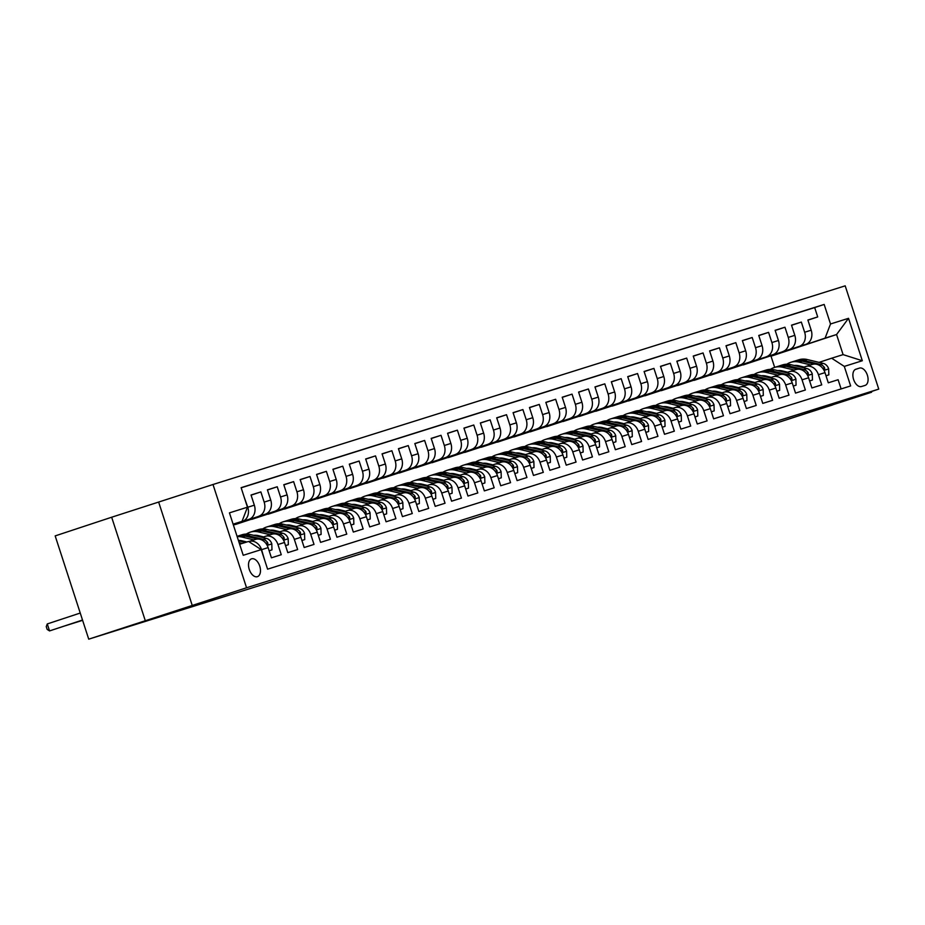 <?xml version="1.0" encoding="UTF-8"?>
<svg xmlns="http://www.w3.org/2000/svg" width="925" height="925" viewBox="0 0 925 925"><rect width="100%" height="100%" fill="white"/><g stroke="black" fill="none" stroke-linecap="round" stroke-linejoin="round"><path stroke-width="1.39" d="M148.752 619.843L120.412 628.942L148.752 619.843M832.535 404.965L804.195 414.065L832.535 404.965M257.393 576.68A9.389 5.492 71.7 0 0 257.439 576.657A9.389 5.492 71.7 0 0 259.717 566.054A9.389 5.492 71.7 0 0 251.588 558.816A9.389 5.492 71.7 0 0 251.542 558.827A9.389 5.492 71.7 0 0 249.264 569.43A9.389 5.492 71.7 0 0 257.393 576.68M111.671 517.225L55.176 535.899L88.731 639.163L246.559 587.768L213.004 484.503L111.671 517.225L145.225 620.49M246.559 587.768L878.75 389.101L845.196 285.837L213.004 484.503M878.75 389.101L824.51 407.023L871.593 392.235L871.373 391.541M871.593 392.235L734.138 436.75L88.731 639.163M264.596 559.949L261.578 549.681L268.123 547.612A11.736 9.516 -107.4 0 0 255.566 539.402A11.736 9.516 -107.4 0 0 255.462 539.437L249.126 541.426M268.123 547.612L271.43 557.81L281.258 554.711L277.951 544.524L284.507 542.466A11.736 9.516 -107.4 0 0 271.938 534.257A11.736 9.516 -107.4 0 0 271.834 534.292L265.498 536.28M284.507 542.466L287.814 552.653L297.642 549.566L294.335 539.379L300.879 537.321A11.736 9.516 -107.4 0 0 288.322 529.112A11.736 9.516 -107.4 0 0 288.218 529.146L281.882 531.135M300.879 537.321L304.186 547.507L314.014 544.42L310.708 534.234L317.263 532.176A11.736 9.516 -107.4 0 0 304.695 523.966A11.736 9.516 -107.4 0 0 304.591 524.001L298.255 525.99M317.263 532.176L320.57 542.362L330.398 539.275L327.092 529.088L333.636 527.03A11.736 9.516 -107.4 0 0 321.079 518.821A11.736 9.516 -107.4 0 0 320.975 518.856L314.639 520.844M333.636 527.03L336.943 537.217L346.771 534.13L343.464 523.943L350.02 521.885A11.736 9.516 -107.4 0 0 337.452 513.676A11.736 9.516 -107.4 0 0 337.347 513.71L331.011 515.699M350.02 521.885L353.327 532.072L363.155 528.984L359.837 518.798L366.392 516.74A11.736 9.516 -107.4 0 0 353.836 508.53A11.736 9.516 -107.4 0 0 353.732 508.565L347.395 510.554M366.392 516.74L369.699 526.926L379.528 523.839L376.221 513.653L382.777 511.594A11.736 9.516 -107.4 0 0 370.208 503.373A11.736 9.516 -107.4 0 0 370.104 503.408L363.768 505.408M382.777 511.594L386.083 521.781L395.912 518.694L392.593 508.496L399.149 506.438A11.736 9.516 -107.4 0 0 386.592 498.228A11.736 9.516 -107.4 0 0 386.477 498.263L380.152 500.252M399.149 506.438L402.456 516.624L412.284 513.537L408.977 503.35L415.533 501.292A11.736 9.516 -107.4 0 0 402.965 493.083A11.736 9.516 -107.4 0 0 402.861 493.118L396.524 495.106M415.533 501.292L418.84 511.479L428.668 508.392L425.35 498.205L431.906 496.147A11.736 9.516 -107.4 0 0 419.349 487.938A11.736 9.516 -107.4 0 0 419.233 487.972L412.908 489.961M431.906 496.147L435.212 506.333L445.041 503.246L441.734 493.06L448.278 491.002A11.736 9.516 -107.4 0 0 435.721 482.792A11.736 9.516 -107.4 0 0 435.617 482.827L429.281 484.816M448.278 491.002L451.597 501.188L461.425 498.101L458.106 487.914L464.662 485.856A11.736 9.516 -107.4 0 0 452.105 477.647A11.736 9.516 -107.4 0 0 451.99 477.682L445.665 479.67M464.662 485.856L467.969 496.043L477.797 492.956L474.49 482.769L481.035 480.711A11.736 9.516 -107.4 0 0 468.478 472.502A11.736 9.516 -107.4 0 0 468.374 472.536L462.038 474.525M481.035 480.711L484.353 490.897L494.181 487.81L490.863 477.624L497.419 475.566A11.736 9.516 -107.4 0 0 484.862 467.345A11.736 9.516 -107.4 0 0 484.746 467.391L478.422 469.38M497.419 475.566L500.726 485.752L510.554 482.665L507.247 472.478L513.791 470.42A11.736 9.516 -107.4 0 0 501.234 462.199A11.736 9.516 -107.4 0 0 501.13 462.234L494.794 464.234M513.791 470.42L517.11 480.607L526.938 477.508L523.619 467.322L530.175 465.263A11.736 9.516 -107.4 0 0 517.618 457.054A11.736 9.516 -107.4 0 0 517.503 457.089L511.167 459.078M530.175 465.263L533.482 475.45L543.31 472.363L540.003 462.176L546.548 460.118A11.736 9.516 -107.4 0 0 533.991 451.909A11.736 9.516 -107.4 0 0 533.887 451.943L527.551 453.932M546.548 460.118L549.866 470.305L559.694 467.217L556.376 457.031L562.932 454.973A11.736 9.516 -107.4 0 0 550.375 446.763A11.736 9.516 -107.4 0 0 550.259 446.798L543.923 448.787M562.932 454.973L566.239 465.159L576.067 462.072L572.76 451.886L579.304 449.828A11.736 9.516 -107.4 0 0 566.748 441.618A11.736 9.516 -107.4 0 0 566.643 441.653L560.307 443.642M579.304 449.828L582.623 460.014L592.439 456.927L589.132 446.74L595.688 444.682A11.736 9.516 -107.4 0 0 583.132 436.473A11.736 9.516 -107.4 0 0 583.016 436.507L576.68 438.496M595.688 444.682L598.995 454.869L608.823 451.782L605.517 441.595L612.061 439.537A11.736 9.516 -107.4 0 0 599.504 431.328A11.736 9.516 -107.4 0 0 599.4 431.362L593.064 433.351M612.061 439.537L615.379 449.723L625.196 446.636L621.889 436.45L628.445 434.392A11.736 9.516 -107.4 0 0 615.888 426.171A11.736 9.516 -107.4 0 0 615.772 426.205L609.436 428.206M628.445 434.392L631.752 444.578L641.58 441.491L638.273 431.304L644.817 429.235A11.736 9.516 -107.4 0 0 632.261 421.025A11.736 9.516 -107.4 0 0 632.157 421.06L625.82 423.049M644.817 429.235L648.136 439.433L657.952 436.334L654.646 426.147L661.202 424.089A11.736 9.516 -107.4 0 0 648.645 415.88A11.736 9.516 -107.4 0 0 648.529 415.915L642.193 417.903M661.202 424.089L664.508 434.276L674.337 431.189L671.03 421.002L677.574 418.944A11.736 9.516 -107.4 0 0 665.017 410.735A11.736 9.516 -107.4 0 0 664.913 410.769L658.577 412.758M677.574 418.944L680.881 429.131L690.709 426.043L687.402 415.857L693.958 413.799A11.736 9.516 -107.4 0 0 681.39 405.589A11.736 9.516 -107.4 0 0 681.286 405.624L674.949 407.613M693.958 413.799L697.265 423.985L707.093 420.898L703.786 410.712L710.331 408.653A11.736 9.516 -107.4 0 0 697.774 400.444A11.736 9.516 -107.4 0 0 697.67 400.479L691.333 402.467M710.331 408.653L713.638 418.84L723.466 415.753L720.159 405.566L726.715 403.508A11.736 9.516 -107.4 0 0 714.146 395.299A11.736 9.516 -107.4 0 0 714.042 395.333L707.706 397.322M726.715 403.508L730.022 413.695L739.85 410.608L736.543 400.421L743.087 398.363A11.736 9.516 -107.4 0 0 730.53 390.153A11.736 9.516 -107.4 0 0 730.426 390.188L724.09 392.177M743.087 398.363L746.394 408.549L756.222 405.462L752.915 395.276L759.471 393.217A11.736 9.516 -107.4 0 0 746.903 384.997A11.736 9.516 -107.4 0 0 746.799 385.031L740.462 387.032M759.471 393.217L762.778 403.404L772.606 400.317L769.299 390.119L775.844 388.061A11.736 9.516 -107.4 0 0 763.287 379.851A11.736 9.516 -107.4 0 0 763.183 379.886L756.847 381.875M775.844 388.061L779.151 398.247L788.979 395.16L785.672 384.973L792.228 382.915A11.736 9.516 -107.4 0 0 779.659 374.706A11.736 9.516 -107.4 0 0 779.555 374.741L773.219 376.729M792.228 382.915L795.535 393.102L805.363 390.015L802.044 379.828L808.6 377.77A11.736 9.516 -107.4 0 0 796.043 369.561A11.736 9.516 -107.4 0 0 795.928 369.595L789.603 371.584M808.6 377.77L811.907 387.957L821.735 384.869L818.428 374.683A11.736 9.516 -107.4 0 0 805.872 366.473A11.736 9.516 -107.4 0 0 805.756 366.508L802.669 367.526M743.133 364.797L805.779 344.354A11.736 9.516 -107.4 0 0 811.19 330.202L807.883 320.015L817.712 316.928L807.93 320.154M743.18 364.936L799.235 346.413A11.736 9.516 -107.4 0 0 804.646 332.26L801.339 322.073L791.557 325.299M801.339 322.073L791.511 325.161L794.818 335.347A11.736 9.516 -107.4 0 1 789.407 349.5L726.807 370.081L789.407 349.5M710.377 375.087L773.022 354.645A11.736 9.516 -107.4 0 0 778.434 340.493L775.127 330.306L784.955 327.219L775.173 330.456M694.004 380.233L756.65 359.79A11.736 9.516 -107.4 0 0 762.061 345.638L758.754 335.451L768.582 332.364L758.801 335.602M677.62 385.378L740.266 364.936A11.736 9.516 -107.4 0 0 745.677 350.783L742.37 340.597L752.198 337.509L742.417 340.747M661.248 390.523L723.893 370.092A11.736 9.516 -107.4 0 0 729.305 355.94L725.998 345.753L735.826 342.655L726.044 345.892M644.864 395.669L707.509 375.238A11.736 9.516 -107.4 0 0 712.932 361.085L709.614 350.899L719.442 347.812L709.66 351.038M628.491 400.814L691.137 380.383A11.736 9.516 -107.4 0 0 696.548 366.231L693.241 356.044L703.069 352.957L693.288 356.183M612.107 405.971L674.753 385.528A11.736 9.516 -107.4 0 0 680.176 371.376L676.857 361.189L686.685 358.102L676.903 361.328M595.735 411.116L658.38 390.674A11.736 9.516 -107.4 0 0 663.792 376.521L660.485 366.335L670.313 363.248L660.531 366.485M579.351 416.262L641.996 395.819A11.736 9.516 -107.4 0 0 647.419 381.667L644.101 371.48L653.929 368.393L644.147 371.63M562.978 421.407L625.624 400.964A11.736 9.516 -107.4 0 0 631.035 386.812L627.728 376.625L637.556 373.538L627.774 376.776M546.594 426.552L609.24 406.11A11.736 9.516 -107.4 0 0 614.663 391.969L611.344 381.771L621.172 378.683L611.39 381.921M530.222 431.697L592.867 411.267A11.736 9.516 -107.4 0 0 598.278 397.114L594.972 386.928L604.8 383.84L595.018 387.066M513.837 436.843L576.495 416.412A11.736 9.516 -107.4 0 0 581.906 402.259L578.587 392.073L588.416 388.986L578.634 392.212M497.465 442L560.111 421.557A11.736 9.516 -107.4 0 0 565.522 407.405L562.215 397.218L572.043 394.131L562.261 397.357M481.081 447.145L543.738 426.703A11.736 9.516 -107.4 0 0 549.149 412.55L545.831 402.363L555.659 399.276L545.877 402.502M464.708 452.29L527.354 431.848A11.736 9.516 -107.4 0 0 532.765 417.695L529.458 407.509L539.287 404.422L529.505 407.659M448.324 457.436L510.982 436.993A11.736 9.516 -107.4 0 0 516.393 422.841L513.074 412.654L522.903 409.567L513.132 412.804M431.952 462.581L494.597 442.138A11.736 9.516 -107.4 0 0 500.009 427.986L496.702 417.799L506.53 414.712L496.748 417.95M415.579 467.726L478.225 447.295A11.736 9.516 -107.4 0 0 483.636 433.143L480.329 422.956L490.146 419.858L480.376 423.095M399.195 472.872L461.841 452.441A11.736 9.516 -107.4 0 0 467.252 438.288L463.945 428.102L473.773 425.014L463.992 428.24M382.823 478.017L445.468 457.586A11.736 9.516 -107.4 0 0 450.88 443.433L447.573 433.247L457.389 430.16L447.619 433.386M366.439 483.174L429.084 462.731A11.736 9.516 -107.4 0 0 434.496 448.579L431.189 438.392L441.017 435.305L431.235 438.531M350.066 488.319L412.712 467.877A11.736 9.516 -107.4 0 0 418.123 453.724L414.816 443.538L424.633 440.45L414.863 443.688M333.682 493.464L396.328 473.022A11.736 9.516 -107.4 0 0 401.739 458.869L398.432 448.683L408.26 445.596L398.478 448.833M317.31 498.61L379.955 478.167A11.736 9.516 -107.4 0 0 385.367 464.015L382.06 453.828L391.888 450.741L382.106 453.978M300.926 503.755L363.571 483.312A11.736 9.516 -107.4 0 0 368.983 469.16L365.676 458.973L375.504 455.886L365.722 459.124M284.553 508.9L347.199 488.469A11.736 9.516 -107.4 0 0 352.61 474.317L349.303 464.13L359.131 461.032L349.349 464.269M268.169 514.046L330.815 493.615A11.736 9.516 -107.4 0 0 336.226 479.462L332.919 469.276L342.747 466.188L332.965 469.414M251.797 519.191L314.442 498.76A11.736 9.516 -107.4 0 0 319.853 484.608L316.547 474.421L326.375 471.334L316.593 474.56M235.412 524.348L298.058 503.905A11.736 9.516 -107.4 0 0 303.469 489.753L300.163 479.566L309.991 476.479L300.209 479.705M233.389 525.018L281.686 509.051A11.736 9.516 -107.4 0 0 287.097 494.898L283.79 484.712L293.618 481.624L283.836 484.862M233.308 524.776L265.302 514.196A11.736 9.516 -107.4 0 0 270.724 500.043L267.406 489.857L277.234 486.77L267.452 490.007M233.227 524.533L248.929 519.341A11.736 9.516 -107.4 0 0 254.34 505.189L251.033 495.002L260.862 491.915L251.08 495.153M261.578 549.681A11.736 9.516 72.6 0 0 249.01 541.46A11.736 9.516 72.6 0 0 248.906 541.495L248.733 541.553M277.951 544.524A11.736 9.516 72.6 0 0 265.394 536.315A11.736 9.516 72.6 0 0 265.29 536.35L262.191 537.379M294.335 539.379A11.736 9.516 72.6 0 0 281.767 531.17A11.736 9.516 72.6 0 0 281.662 531.204L278.575 532.233M310.708 534.234A11.736 9.516 72.6 0 0 298.151 526.024A11.736 9.516 72.6 0 0 298.035 526.059L294.948 527.077M327.092 529.088A11.736 9.516 72.6 0 0 314.523 520.879A11.736 9.516 72.6 0 0 314.419 520.914L311.332 521.931M343.464 523.943A11.736 9.516 72.6 0 0 330.907 515.734A11.736 9.516 72.6 0 0 330.792 515.768L327.704 516.786M359.837 518.798A11.736 9.516 72.6 0 0 347.28 510.588A11.736 9.516 72.6 0 0 347.176 510.623L344.077 511.641M376.221 513.653A11.736 9.516 72.6 0 0 363.664 505.432A11.736 9.516 72.6 0 0 363.548 505.466L360.461 506.495M392.593 508.496A11.736 9.516 72.6 0 0 380.036 500.286A11.736 9.516 72.6 0 0 379.932 500.321L376.833 501.35M408.977 503.35A11.736 9.516 72.6 0 0 396.42 495.141A11.736 9.516 72.6 0 0 396.305 495.176L393.217 496.205M425.35 498.205A11.736 9.516 72.6 0 0 412.793 489.996A11.736 9.516 72.6 0 0 412.689 490.03L409.59 491.048M441.734 493.06A11.736 9.516 72.6 0 0 429.177 484.85A11.736 9.516 72.6 0 0 429.061 484.885L425.974 485.903M458.106 487.914A11.736 9.516 72.6 0 0 445.549 479.705A11.736 9.516 72.6 0 0 445.445 479.74L442.347 480.757M474.49 482.769A11.736 9.516 72.6 0 0 461.933 474.56A11.736 9.516 72.6 0 0 461.818 474.594L458.731 475.612M490.863 477.624A11.736 9.516 72.6 0 0 478.306 469.414A11.736 9.516 72.6 0 0 478.202 469.449L475.103 470.467M507.247 472.478A11.736 9.516 72.6 0 0 494.69 464.257A11.736 9.516 72.6 0 0 494.574 464.292L491.487 465.321M523.619 467.322A11.736 9.516 72.6 0 0 511.062 459.112A11.736 9.516 72.6 0 0 510.958 459.147L507.86 460.176M540.003 462.176A11.736 9.516 72.6 0 0 527.447 453.967A11.736 9.516 72.6 0 0 527.331 454.002L524.244 455.031M556.376 457.031A11.736 9.516 72.6 0 0 543.819 448.822A11.736 9.516 72.6 0 0 543.715 448.856L540.616 449.874M572.76 451.886A11.736 9.516 72.6 0 0 560.203 443.676A11.736 9.516 72.6 0 0 560.087 443.711L557 444.728M589.132 446.74A11.736 9.516 72.6 0 0 576.576 438.531A11.736 9.516 72.6 0 0 576.472 438.566L573.373 439.583M605.517 441.595A11.736 9.516 72.6 0 0 592.948 433.386A11.736 9.516 72.6 0 0 592.844 433.42L589.757 434.438M621.889 436.45A11.736 9.516 72.6 0 0 609.332 428.229A11.736 9.516 72.6 0 0 609.228 428.275L606.129 429.292M638.273 431.304A11.736 9.516 72.6 0 0 625.705 423.083A11.736 9.516 72.6 0 0 625.601 423.118L622.513 424.147M654.646 426.147A11.736 9.516 72.6 0 0 642.089 417.938A11.736 9.516 72.6 0 0 641.985 417.973L638.886 419.002M671.03 421.002A11.736 9.516 72.6 0 0 658.461 412.793A11.736 9.516 72.6 0 0 658.357 412.828L655.27 413.845M687.402 415.857A11.736 9.516 72.6 0 0 674.845 407.647A11.736 9.516 72.6 0 0 674.741 407.682L671.643 408.7M703.786 410.712A11.736 9.516 72.6 0 0 691.218 402.502A11.736 9.516 72.6 0 0 691.114 402.537L688.027 403.554M720.159 405.566A11.736 9.516 72.6 0 0 707.602 397.357A11.736 9.516 72.6 0 0 707.486 397.392L704.399 398.409M736.543 400.421A11.736 9.516 72.6 0 0 723.974 392.212A11.736 9.516 72.6 0 0 723.87 392.246L720.783 393.264M752.915 395.276A11.736 9.516 72.6 0 0 740.358 387.055A11.736 9.516 72.6 0 0 740.243 387.089L737.156 388.118M769.299 390.119A11.736 9.516 72.6 0 0 756.731 381.909A11.736 9.516 72.6 0 0 756.627 381.944L753.54 382.973M785.672 384.973A11.736 9.516 72.6 0 0 773.115 376.764A11.736 9.516 72.6 0 0 772.999 376.799L769.912 377.828M802.044 379.828A11.736 9.516 72.6 0 0 789.487 371.619A11.736 9.516 72.6 0 0 789.383 371.653L786.285 372.671M859.464 368.092L855.868 369.225A9.1 5.319 71.7 0 0 855.822 369.237A9.1 5.319 71.7 0 0 853.613 379.504A9.1 5.319 71.7 0 0 861.487 386.523L865.095 385.401A9.1 5.319 71.7 0 0 865.129 385.378A9.1 5.319 71.7 0 0 867.349 375.111A9.1 5.319 71.7 0 0 859.464 368.092L855.278 369.48M239.644 544.258L248.571 541.449L261.243 549.623L267.591 569.164L850.642 385.933L844.294 366.404L831.633 358.218L819.041 362.38M261.243 549.623L243.229 555.289L229.435 512.866L247.461 507.201L241.113 487.672L824.163 304.441L830.511 323.981L848.526 318.316L862.32 360.738L844.294 366.404M233.204 524.44L248.929 519.341M233.273 524.683L265.302 514.196M233.354 524.914L281.686 509.051M235.459 524.487L298.058 503.905M251.843 519.341L314.442 498.76M268.215 514.196L330.815 493.615M284.599 509.051L347.199 488.469M300.972 503.905L363.571 483.312M317.356 498.748L379.955 478.167M333.728 493.603L396.328 473.022M350.113 488.458L412.712 467.877M366.485 483.312L429.084 462.731M382.869 478.167L445.468 457.586M399.242 473.022L461.841 452.441M415.626 467.877L478.225 447.295M431.998 462.731L494.597 442.138M448.382 457.574L510.982 436.993M464.755 452.429L527.354 431.848M481.127 447.284L543.738 426.703M497.511 442.138L560.111 421.557M513.884 436.993L576.495 416.412M530.268 431.848L592.867 411.267M546.64 426.703L609.24 406.11M563.024 421.546L625.624 400.964M579.397 416.4L641.996 395.819M595.781 411.255L658.38 390.674M612.153 406.11L674.753 385.528M628.538 400.964L691.137 380.383M644.91 395.819L707.509 375.238M661.294 390.674L723.893 370.092M677.667 385.528L740.266 364.936M694.051 380.372L756.65 359.79M710.423 375.226L773.022 354.645M817.712 316.928L814.671 307.574L241.148 487.81M242.373 521.399A11.736 9.516 72.6 0 0 247.784 507.247L244.188 497.153M260.862 491.915L264.168 502.102A11.736 9.516 72.6 0 1 258.757 516.254M277.234 486.77L280.541 496.956A11.736 9.516 72.6 0 1 275.13 511.109M293.618 481.624L296.925 491.811A11.736 9.516 72.6 0 1 291.514 505.963M309.991 476.479L313.297 486.666A11.736 9.516 72.6 0 1 307.886 500.818M326.375 471.334L329.682 481.52A11.736 9.516 72.6 0 1 324.27 495.673M342.747 466.188L346.054 476.375A11.736 9.516 72.6 0 1 340.643 490.528M359.131 461.032L362.438 471.23A11.736 9.516 72.6 0 1 357.027 485.371M375.504 455.886L378.811 466.073A11.736 9.516 72.6 0 1 373.399 480.225M391.888 450.741L395.195 460.928A11.736 9.516 72.6 0 1 389.783 475.08M408.26 445.596L411.567 455.782A11.736 9.516 72.6 0 1 406.156 469.935M424.633 440.45L427.951 450.637A11.736 9.516 72.6 0 1 422.54 464.789M441.017 435.305L444.324 445.492A11.736 9.516 72.6 0 1 438.913 459.644M457.389 430.16L460.708 440.346A11.736 9.516 72.6 0 1 455.297 454.499M473.773 425.014L477.08 435.201A11.736 9.516 72.6 0 1 471.669 449.353M490.146 419.858L493.464 430.056A11.736 9.516 72.6 0 1 488.053 444.197M506.53 414.712L509.837 424.899A11.736 9.516 72.6 0 1 504.426 439.051M522.903 409.567L526.221 419.753A11.736 9.516 72.6 0 1 520.81 433.906M539.287 404.422L542.593 414.608A11.736 9.516 72.6 0 1 537.182 428.761M555.659 399.276L558.977 409.463A11.736 9.516 72.6 0 1 553.555 423.615M572.043 394.131L575.35 404.317A11.736 9.516 72.6 0 1 569.939 418.47M588.416 388.986L591.734 399.172A11.736 9.516 72.6 0 1 586.311 413.325M604.8 383.84L608.107 394.027A11.736 9.516 72.6 0 1 602.695 408.179M621.172 378.683L624.491 388.87A11.736 9.516 72.6 0 1 619.068 403.022M637.556 373.538L640.863 383.725A11.736 9.516 72.6 0 1 635.452 397.877M653.929 368.393L657.236 378.579A11.736 9.516 72.6 0 1 651.824 392.732M670.313 363.248L673.62 373.434A11.736 9.516 72.6 0 1 668.208 387.587M686.685 358.102L689.992 368.289A11.736 9.516 72.6 0 1 684.581 382.441M703.069 352.957L706.376 363.143A11.736 9.516 72.6 0 1 700.965 377.296M719.442 347.812L722.749 357.998A11.736 9.516 72.6 0 1 717.337 372.151M735.826 342.655L739.133 352.853A11.736 9.516 72.6 0 1 733.722 366.994M752.198 337.509L755.505 347.696A11.736 9.516 72.6 0 1 750.094 361.848M768.582 332.364L771.889 342.551A11.736 9.516 72.6 0 1 766.478 356.703M784.955 327.219L788.262 337.405A11.736 9.516 72.6 0 1 782.851 351.558M841.114 388.939L838.119 379.724L828.291 382.811L824.984 372.625A11.736 9.516 -107.4 0 0 812.416 364.415A11.736 9.516 -107.4 0 0 812.312 364.45L805.976 366.439M831.633 358.218L843.091 354.622L836.57 334.526L825.1 338.134L830.511 323.981M774.664 367.375L771.022 356.183L836.57 334.526L848.526 318.316M771.022 356.183L825.1 338.134M233.158 524.29L242.038 521.353L233.112 524.163M814.671 307.574L824.163 304.441M247.461 507.201L242.038 521.353M843.091 354.622L862.32 360.738M192.319 605.69L158.765 502.425M828.823 374.868L826.013 375.804L828.823 374.868L828.65 368.774A7.782 6.313 -107.4 0 0 823.25 363.398L807.213 359.524A22.454 18.211 -107.4 0 0 798.923 359.756L795.812 360.727A22.454 18.211 -107.4 0 0 794.841 361.074M810.763 364.936L799.027 362.103A22.454 18.211 -107.4 0 0 790.736 362.322A22.454 18.211 -107.4 0 0 786.828 364.219M781.22 370.694A22.454 18.211 -107.4 0 0 780.885 371.376M804.079 367.063L798.761 365.78A18.639 15.112 -107.4 0 0 794.17 365.479M784.793 371.503A18.639 15.112 -107.4 0 0 784.354 372.208M823.412 369.318L824.765 369.364L824.58 367.757A7.782 6.313 -107.4 0 0 820.14 364.381L804.103 360.507A22.454 18.211 -107.4 0 0 795.812 360.727M790.736 362.322L793.847 361.351A22.454 18.211 72.6 0 1 802.137 361.12L814.335 364.068M819.955 365.733A7.782 6.313 72.6 0 1 821.793 367.271M812.451 380.025L809.629 380.95L812.451 380.025L812.277 373.92A7.782 6.313 -107.4 0 0 806.866 368.543L790.84 364.67A22.454 18.211 -107.4 0 0 782.538 364.901L779.428 365.872A22.454 18.211 -107.4 0 0 778.457 366.219M794.39 370.081L782.654 367.248A22.454 18.211 -107.4 0 0 774.352 367.468A22.454 18.211 -107.4 0 0 770.444 369.364M764.836 375.839A22.454 18.211 -107.4 0 0 764.513 376.521M787.707 372.208L782.388 370.925A18.639 15.112 -107.4 0 0 777.798 370.624M768.409 376.648A18.639 15.112 -107.4 0 0 767.981 377.354M807.039 374.463L808.381 374.509L808.196 372.902A7.782 6.313 -107.4 0 0 803.756 369.526L787.73 365.653A22.454 18.211 -107.4 0 0 779.428 365.872M774.352 367.468L777.462 366.497A22.454 18.211 72.6 0 1 785.764 366.265L797.963 369.214M803.571 370.879A7.782 6.313 72.6 0 1 805.409 372.417M796.067 385.17L793.257 386.095L796.067 385.17L795.893 379.065A7.782 6.313 -107.4 0 0 790.493 373.688L774.456 369.815A22.454 18.211 -107.4 0 0 766.166 370.046L763.056 371.017A22.454 18.211 -107.4 0 0 762.084 371.364M778.006 375.226L766.27 372.393A22.454 18.211 -107.4 0 0 757.98 372.613A22.454 18.211 -107.4 0 0 754.072 374.509M748.464 380.984A22.454 18.211 -107.4 0 0 748.128 381.667M771.323 377.354L766.004 376.07A18.639 15.112 -107.4 0 0 761.414 375.77M752.037 381.794A18.639 15.112 -107.4 0 0 751.597 382.499M790.655 379.608L792.008 379.655L791.823 378.047A7.782 6.313 -107.4 0 0 787.383 374.671L771.346 370.798A22.454 18.211 -107.4 0 0 763.056 371.017M757.98 372.613L761.09 371.642A22.454 18.211 72.6 0 1 769.38 371.411L781.579 374.359M787.198 376.024A7.782 6.313 72.6 0 1 789.037 377.562M779.694 390.315L776.873 391.24L779.694 390.315L779.521 384.222A7.782 6.313 -107.4 0 0 774.121 378.834L758.084 374.96A22.454 18.211 -107.4 0 0 749.782 375.192L746.672 376.163A22.454 18.211 -107.4 0 0 745.7 376.51M761.633 380.372L749.897 377.539A22.454 18.211 -107.4 0 0 741.596 377.758A22.454 18.211 -107.4 0 0 737.688 379.655M732.08 386.13A22.454 18.211 -107.4 0 0 731.756 386.812M754.95 382.499L749.632 381.216A18.639 15.112 -107.4 0 0 745.041 380.915M735.653 386.939A18.639 15.112 -107.4 0 0 735.225 387.644M774.283 384.765L775.624 384.8L775.451 383.193A7.782 6.313 -107.4 0 0 770.999 379.817L754.973 375.943A22.454 18.211 -107.4 0 0 746.672 376.163M741.596 377.758L744.706 376.787A22.454 18.211 72.6 0 1 753.008 376.556L765.206 379.504M770.826 381.169A7.782 6.313 72.6 0 1 772.653 382.719M760.489 396.351L763.31 395.461L763.137 389.367A7.782 6.313 -107.4 0 0 757.737 383.991L741.7 380.117A22.454 18.211 -107.4 0 0 733.409 380.337L730.299 381.32A22.454 18.211 -107.4 0 0 729.328 381.655M745.249 385.517L733.513 382.684A22.454 18.211 -107.4 0 0 725.223 382.915A22.454 18.211 -107.4 0 0 721.315 384.8M715.707 391.275A22.454 18.211 -107.4 0 0 715.372 391.957M738.566 387.644L733.247 386.361A18.639 15.112 -107.4 0 0 728.657 386.06M719.28 392.096A18.639 15.112 -107.4 0 0 718.841 392.801M757.899 389.911L759.252 389.945L759.067 388.338A7.782 6.313 -107.4 0 0 754.627 384.962L738.589 381.088A22.454 18.211 -107.4 0 0 730.299 381.32M725.223 382.915L728.333 381.933A22.454 18.211 72.6 0 1 736.624 381.713L748.822 384.65M754.442 386.315A7.782 6.313 72.6 0 1 756.28 387.864M760.5 396.386L763.31 395.461M744.105 401.496L746.938 400.606L746.764 394.512A7.782 6.313 -107.4 0 0 741.364 389.136L725.327 385.262A22.454 18.211 -107.4 0 0 717.025 385.482L713.915 386.465A22.454 18.211 -107.4 0 0 712.944 386.8M728.877 390.662L717.141 387.829A22.454 18.211 -107.4 0 0 708.839 388.061A22.454 18.211 -107.4 0 0 704.931 389.945M699.323 396.432A22.454 18.211 -107.4 0 0 698.999 397.103M722.194 392.801L716.875 391.506A18.639 15.112 -107.4 0 0 712.285 391.206M702.896 397.241A18.639 15.112 -107.4 0 0 702.468 397.947M741.526 395.056L742.868 395.091L742.694 393.483A7.782 6.313 -107.4 0 0 738.243 390.107L722.217 386.234A22.454 18.211 -107.4 0 0 713.915 386.465M708.839 388.061L711.949 387.078A22.454 18.211 72.6 0 1 720.251 386.858L732.45 389.807M738.069 391.46A7.782 6.313 72.6 0 1 739.907 393.009M744.116 401.542L746.938 400.606M727.732 406.642L730.553 405.751L730.38 399.658A7.782 6.313 -107.4 0 0 724.98 394.281L708.955 390.408A22.454 18.211 -107.4 0 0 700.653 390.627L697.543 391.61A22.454 18.211 -107.4 0 0 696.571 391.957M712.493 395.819L700.757 392.975A22.454 18.211 -107.4 0 0 692.467 393.206A22.454 18.211 -107.4 0 0 688.558 395.091M682.951 401.577A22.454 18.211 -107.4 0 0 682.615 402.248M705.81 397.947L700.491 396.663A18.639 15.112 -107.4 0 0 695.901 396.363M686.523 402.387A18.639 15.112 -107.4 0 0 686.084 403.092M725.142 400.201L726.495 400.248L726.31 398.629A7.782 6.313 -107.4 0 0 721.87 395.252L705.833 391.379A22.454 18.211 -107.4 0 0 697.543 391.61M692.467 393.206L695.577 392.223A22.454 18.211 72.6 0 1 703.867 392.003L716.066 394.952M721.685 396.605A7.782 6.313 72.6 0 1 723.523 398.155M727.744 406.688L730.553 405.751M711.348 411.787L714.181 410.897L714.007 404.803A7.782 6.313 -107.4 0 0 708.608 399.427L692.571 395.553A22.454 18.211 -107.4 0 0 684.269 395.773L681.158 396.756A22.454 18.211 -107.4 0 0 680.187 397.103M696.12 400.964L684.384 398.132A22.454 18.211 -107.4 0 0 676.082 398.351A22.454 18.211 -107.4 0 0 672.174 400.236M666.567 406.722A22.454 18.211 -107.4 0 0 666.243 407.393M689.437 403.092L684.118 401.808A18.639 15.112 -107.4 0 0 679.528 401.508M670.139 407.532A18.639 15.112 -107.4 0 0 669.712 408.237M708.77 405.347L710.111 405.393L709.938 403.786A7.782 6.313 -107.4 0 0 705.486 400.398L689.46 396.536A22.454 18.211 -107.4 0 0 681.158 396.756M676.082 398.351L679.193 397.368A22.454 18.211 72.6 0 1 687.495 397.149L699.693 400.097M705.312 401.762A7.782 6.313 72.6 0 1 707.151 403.3M711.36 411.833L714.181 410.897M694.976 416.932L697.797 416.042L697.623 409.948A7.782 6.313 -107.4 0 0 692.224 404.572L676.198 400.698A22.454 18.211 -107.4 0 0 667.896 400.93L664.786 401.901A22.454 18.211 -107.4 0 0 663.815 402.248M679.736 406.11L668 403.277A22.454 18.211 -107.4 0 0 659.71 403.497A22.454 18.211 -107.4 0 0 655.802 405.393M650.194 411.868A22.454 18.211 -107.4 0 0 649.859 412.55M673.053 408.237L667.734 406.954A18.639 15.112 -107.4 0 0 663.144 406.653M653.767 412.677A18.639 15.112 -107.4 0 0 653.327 413.382M692.386 410.492L693.738 410.538L693.553 408.931A7.782 6.313 -107.4 0 0 689.113 405.555L673.076 401.681A22.454 18.211 -107.4 0 0 664.786 401.901M659.71 403.497L662.82 402.525A22.454 18.211 72.6 0 1 671.111 402.294L683.309 405.243M688.928 406.908A7.782 6.313 72.6 0 1 690.767 408.445M694.987 416.978L697.797 416.042M678.592 422.078L681.424 421.199L681.251 415.094A7.782 6.313 -107.4 0 0 675.851 409.717L659.814 405.844A22.454 18.211 -107.4 0 0 651.512 406.075L648.402 407.046A22.454 18.211 -107.4 0 0 647.431 407.393M663.364 411.255L651.628 408.422A22.454 18.211 -107.4 0 0 643.326 408.642A22.454 18.211 -107.4 0 0 639.429 410.538M633.81 417.013A22.454 18.211 -107.4 0 0 633.486 417.695M656.681 413.382L651.362 412.099A18.639 15.112 -107.4 0 0 646.772 411.798M637.383 417.822A18.639 15.112 -107.4 0 0 636.955 418.528M676.013 415.637L677.354 415.683L677.181 414.076A7.782 6.313 -107.4 0 0 672.741 410.7L656.704 406.827A22.454 18.211 -107.4 0 0 648.402 407.046M643.326 408.642L646.436 407.671A22.454 18.211 72.6 0 1 654.738 407.439L666.937 410.388M672.556 412.053A7.782 6.313 72.6 0 1 674.394 413.591M678.615 422.124L681.424 421.199M662.219 427.234L665.052 426.344L664.867 420.239A7.782 6.313 -107.4 0 0 659.467 414.863L643.442 410.989A22.454 18.211 -107.4 0 0 635.14 411.22L632.029 412.192A22.454 18.211 -107.4 0 0 631.058 412.538M646.98 416.4L635.244 413.567A22.454 18.211 -107.4 0 0 626.953 413.787A22.454 18.211 -107.4 0 0 623.045 415.683M617.438 422.158A22.454 18.211 -107.4 0 0 617.102 422.841M640.308 418.528L634.978 417.244A18.639 15.112 -107.4 0 0 630.388 416.944M621.01 422.968A18.639 15.112 -107.4 0 0 620.571 423.673M659.629 420.783L660.982 420.829L660.797 419.222A7.782 6.313 -107.4 0 0 656.357 415.845L640.32 411.972A22.454 18.211 -107.4 0 0 632.029 412.192M626.953 413.787L630.064 412.816A22.454 18.211 72.6 0 1 638.354 412.585L650.564 415.533M656.172 417.198A7.782 6.313 72.6 0 1 658.01 418.748M662.231 427.269L665.052 426.344M645.835 432.38L648.668 431.489L648.494 425.396A7.782 6.313 -107.4 0 0 643.095 420.008L627.058 416.146A22.454 18.211 -107.4 0 0 618.767 416.366L615.645 417.348A22.454 18.211 -107.4 0 0 614.674 417.684M630.607 421.546L618.871 418.713A22.454 18.211 -107.4 0 0 610.569 418.944A22.454 18.211 -107.4 0 0 606.673 420.829M601.053 427.304A22.454 18.211 -107.4 0 0 600.73 427.986M623.924 423.673L618.605 422.39A18.639 15.112 -107.4 0 0 614.015 422.089M604.626 428.125A18.639 15.112 -107.4 0 0 604.198 428.83M643.257 425.939L644.598 425.974L644.424 424.367A7.782 6.313 -107.4 0 0 639.984 420.991L623.947 417.117A22.454 18.211 -107.4 0 0 615.645 417.348M610.569 418.944L613.68 417.961A22.454 18.211 72.6 0 1 621.982 417.73L634.18 420.678M639.799 422.343A7.782 6.313 72.6 0 1 641.638 423.893M645.858 432.414L648.668 431.489M629.462 437.525L632.295 436.635L632.11 430.541A7.782 6.313 -107.4 0 0 626.711 425.165L610.685 421.291A22.454 18.211 -107.4 0 0 602.383 421.511L599.273 422.494A22.454 18.211 -107.4 0 0 598.302 422.829M614.223 426.691L602.487 423.858A22.454 18.211 -107.4 0 0 594.197 424.089A22.454 18.211 -107.4 0 0 590.289 425.974M584.681 432.461A22.454 18.211 -107.4 0 0 584.346 433.131M607.552 428.818L602.221 427.535A18.639 15.112 -107.4 0 0 597.631 427.234M588.254 433.27A18.639 15.112 -107.4 0 0 587.826 433.975M626.872 431.085L628.225 431.119L628.04 429.512A7.782 6.313 -107.4 0 0 623.6 426.136L607.575 422.262A22.454 18.211 -107.4 0 0 599.273 422.494M594.197 424.089L597.307 423.107A22.454 18.211 72.6 0 1 605.609 422.887L617.808 425.824M623.415 427.489A7.782 6.313 72.6 0 1 625.254 429.038M629.474 437.56L632.295 436.635M613.078 442.67L615.911 441.78L615.738 435.687A7.782 6.313 -107.4 0 0 610.338 430.31L594.301 426.437A22.454 18.211 -107.4 0 0 586.011 426.656L582.889 427.639A22.454 18.211 -107.4 0 0 581.918 427.974M597.851 431.848L586.115 429.003A22.454 18.211 -107.4 0 0 577.813 429.235A22.454 18.211 -107.4 0 0 573.916 431.119M568.297 437.606A22.454 18.211 -107.4 0 0 567.973 438.277M591.168 433.975L585.849 432.68A18.639 15.112 -107.4 0 0 581.258 432.38M571.87 438.415A18.639 15.112 -107.4 0 0 571.442 439.121M610.5 436.23L611.841 436.265L611.668 434.658A7.782 6.313 -107.4 0 0 607.228 431.281L591.191 427.408A22.454 18.211 -107.4 0 0 582.889 427.639M577.813 429.235L580.923 428.252A22.454 18.211 72.6 0 1 589.225 428.032L601.423 430.981M607.043 432.634A7.782 6.313 72.6 0 1 608.881 434.183M613.102 442.717L615.911 441.78M596.706 447.816L599.539 446.925L599.354 440.832A7.782 6.313 -107.4 0 0 593.954 435.455L577.928 431.582A22.454 18.211 -107.4 0 0 569.627 431.802L566.516 432.784A22.454 18.211 -107.4 0 0 565.545 433.131M581.478 436.993L569.731 434.149A22.454 18.211 -107.4 0 0 561.44 434.38A22.454 18.211 -107.4 0 0 557.532 436.265M551.924 442.751A22.454 18.211 -107.4 0 0 551.589 443.422M574.795 439.121L569.465 437.837A18.639 15.112 -107.4 0 0 564.874 437.537M555.497 443.561A18.639 15.112 -107.4 0 0 555.069 444.266M594.128 441.375L595.469 441.422L595.284 439.814A7.782 6.313 -107.4 0 0 590.844 436.427L574.818 432.553A22.454 18.211 -107.4 0 0 566.516 432.784M561.44 434.38L564.551 433.397A22.454 18.211 72.6 0 1 572.852 433.178L585.051 436.126M590.659 437.791A7.782 6.313 72.6 0 1 592.497 439.329M596.718 447.862L599.539 446.925M580.322 452.961L583.155 452.071L582.981 445.977A7.782 6.313 -107.4 0 0 577.582 440.601L561.544 436.727A22.454 18.211 -107.4 0 0 553.254 436.947L550.132 437.93A22.454 18.211 -107.4 0 0 549.161 438.277M565.094 442.138L553.358 439.306A22.454 18.211 -107.4 0 0 545.056 439.525A22.454 18.211 -107.4 0 0 541.16 441.422M535.54 447.897A22.454 18.211 -107.4 0 0 535.217 448.579M558.411 444.266L553.092 442.983A18.639 15.112 -107.4 0 0 548.502 442.682M539.113 448.706A18.639 15.112 -107.4 0 0 538.685 449.411M577.743 446.521L579.085 446.567L578.911 444.96A7.782 6.313 -107.4 0 0 574.471 441.583L558.434 437.71A22.454 18.211 -107.4 0 0 550.132 437.93M545.056 439.525L548.167 438.542A22.454 18.211 72.6 0 1 556.468 438.323L568.667 441.271M574.286 442.936A7.782 6.313 72.6 0 1 576.125 444.474M580.345 453.007L583.155 452.071M563.949 458.106L566.782 457.228L566.597 451.123A7.782 6.313 -107.4 0 0 561.197 445.746L545.172 441.873A22.454 18.211 -107.4 0 0 536.87 442.104L533.76 443.075A22.454 18.211 -107.4 0 0 532.788 443.422M548.722 447.284L536.974 444.451A22.454 18.211 -107.4 0 0 528.684 444.671A22.454 18.211 -107.4 0 0 524.776 446.567M519.168 453.042A22.454 18.211 -107.4 0 0 518.832 453.724M542.038 449.411L536.708 448.128A18.639 15.112 -107.4 0 0 532.118 447.827M522.741 453.851A18.639 15.112 -107.4 0 0 522.313 454.557M561.371 451.666L562.712 451.712L562.527 450.105A7.782 6.313 -107.4 0 0 558.087 446.729L542.062 442.855A22.454 18.211 -107.4 0 0 533.76 443.075M528.684 444.671L531.794 443.699A22.454 18.211 72.6 0 1 540.096 443.468L552.294 446.417M557.902 448.082A7.782 6.313 72.6 0 1 559.741 449.619M563.961 458.153L566.782 457.228M547.577 463.263L550.398 462.373L550.225 456.268A7.782 6.313 -107.4 0 0 544.825 450.891L528.788 447.018A22.454 18.211 -107.4 0 0 520.498 447.249L517.387 448.22A22.454 18.211 -107.4 0 0 516.404 448.567M532.337 452.429L520.602 449.596A22.454 18.211 -107.4 0 0 512.3 449.816A22.454 18.211 -107.4 0 0 508.403 451.712M502.784 458.187A22.454 18.211 -107.4 0 0 502.46 458.869M525.654 454.557L520.336 453.273A18.639 15.112 -107.4 0 0 515.745 452.972M506.357 458.997A18.639 15.112 -107.4 0 0 505.929 459.702M544.987 456.811L546.328 456.858L546.155 455.25A7.782 6.313 -107.4 0 0 541.715 451.874L525.678 448.001A22.454 18.211 -107.4 0 0 517.387 448.22M512.3 449.816L515.422 448.845A22.454 18.211 72.6 0 1 523.712 448.613L535.91 451.562M541.53 453.227A7.782 6.313 72.6 0 1 543.368 454.765M547.588 463.298L550.398 462.373M531.193 468.408L534.026 467.518L533.841 461.425A7.782 6.313 -107.4 0 0 528.441 456.037L512.415 452.163A22.454 18.211 -107.4 0 0 504.113 452.394L501.003 453.366A22.454 18.211 -107.4 0 0 500.032 453.712M515.965 457.574L504.229 454.742A22.454 18.211 -107.4 0 0 495.927 454.961A22.454 18.211 -107.4 0 0 492.019 456.858M486.411 463.333A22.454 18.211 -107.4 0 0 486.076 464.015M509.282 459.702L503.952 458.418A18.639 15.112 -107.4 0 0 499.361 458.118M489.984 464.142A18.639 15.112 -107.4 0 0 489.556 464.847M528.614 461.968L529.956 462.003L529.771 460.396A7.782 6.313 -107.4 0 0 525.331 457.019L509.305 453.146A22.454 18.211 -107.4 0 0 501.003 453.366M495.927 454.961L499.038 453.99A22.454 18.211 72.6 0 1 507.339 453.759L519.538 456.707M525.146 458.372A7.782 6.313 72.6 0 1 526.984 459.922M531.204 468.443L534.026 467.518M514.82 473.554L517.642 472.663L517.468 466.57A7.782 6.313 -107.4 0 0 512.068 461.182L496.031 457.32A22.454 18.211 -107.4 0 0 487.741 457.54L484.631 458.522A22.454 18.211 -107.4 0 0 483.648 458.858M499.581 462.72L487.845 459.887A22.454 18.211 -107.4 0 0 479.543 460.118A22.454 18.211 -107.4 0 0 475.647 462.003M470.027 468.478A22.454 18.211 -107.4 0 0 469.703 469.16M492.898 464.847L487.579 463.564A18.639 15.112 -107.4 0 0 482.989 463.263M473.6 469.299A18.639 15.112 -107.4 0 0 473.172 470.004M512.23 467.113L513.572 467.148L513.398 465.541A7.782 6.313 -107.4 0 0 508.958 462.165L492.921 458.291A22.454 18.211 -107.4 0 0 484.631 458.522M479.543 460.118L482.665 459.135A22.454 18.211 72.6 0 1 490.955 458.916L503.154 461.853M508.773 463.517A7.782 6.313 72.6 0 1 510.612 465.067M514.832 473.588L517.642 472.663M498.436 478.699L501.269 477.809L501.084 471.715A7.782 6.313 -107.4 0 0 495.684 466.339L479.659 462.465A22.454 18.211 -107.4 0 0 471.357 462.685L468.247 463.668A22.454 18.211 -107.4 0 0 467.275 464.003M483.208 467.865L471.472 465.032A22.454 18.211 -107.4 0 0 463.171 465.263A22.454 18.211 -107.4 0 0 459.262 467.148M453.655 473.635A22.454 18.211 -107.4 0 0 453.319 474.305M476.525 469.993L471.207 468.709A18.639 15.112 -107.4 0 0 466.605 468.408M457.228 474.444A18.639 15.112 -107.4 0 0 456.8 475.149M495.858 472.259L497.199 472.293L497.014 470.686A7.782 6.313 -107.4 0 0 492.574 467.31L476.548 463.437A22.454 18.211 -107.4 0 0 468.247 463.668M463.171 465.263L466.281 464.281A22.454 18.211 72.6 0 1 474.583 464.061L486.781 467.009M492.389 468.663A7.782 6.313 72.6 0 1 494.228 470.212M498.448 478.745L501.269 477.809M482.064 483.844L484.885 482.954L484.712 476.861A7.782 6.313 -107.4 0 0 479.312 471.484L463.275 467.611A22.454 18.211 -107.4 0 0 454.984 467.83L451.874 468.813A22.454 18.211 -107.4 0 0 450.903 469.16M466.824 473.022L455.088 470.178A22.454 18.211 -107.4 0 0 446.787 470.409A22.454 18.211 -107.4 0 0 442.89 472.293M437.282 478.78A22.454 18.211 -107.4 0 0 436.947 479.451M460.141 475.149L454.822 473.854A18.639 15.112 -107.4 0 0 450.232 473.565M440.843 479.589A18.639 15.112 -107.4 0 0 440.416 480.295M479.474 477.404L480.815 477.439L480.642 475.832A7.782 6.313 -107.4 0 0 476.202 472.455L460.164 468.582A22.454 18.211 -107.4 0 0 451.874 468.813M446.787 470.409L449.908 469.426A22.454 18.211 72.6 0 1 458.199 469.206L470.397 472.155M476.017 473.808A7.782 6.313 72.6 0 1 477.855 475.358M482.075 483.891L484.885 482.954M465.68 488.99L468.512 488.099L468.328 482.006A7.782 6.313 -107.4 0 0 462.928 476.629L446.902 472.756A22.454 18.211 -107.4 0 0 438.6 472.976L435.49 473.958A22.454 18.211 -107.4 0 0 434.519 474.305M450.452 478.167L438.716 475.334A22.454 18.211 -107.4 0 0 430.414 475.554A22.454 18.211 -107.4 0 0 426.506 477.439M420.898 483.925A22.454 18.211 -107.4 0 0 420.563 484.596M443.769 480.295L438.45 479.011A18.639 15.112 -107.4 0 0 433.848 478.711M424.471 484.735A18.639 15.112 -107.4 0 0 424.043 485.44M463.101 482.549L464.442 482.596L464.257 480.988A7.782 6.313 -107.4 0 0 459.817 477.601L443.792 473.739A22.454 18.211 -107.4 0 0 435.49 473.958M430.414 475.554L433.524 474.571A22.454 18.211 72.6 0 1 441.826 474.352L454.025 477.3M459.632 478.965A7.782 6.313 72.6 0 1 461.471 480.503M465.691 489.036L468.512 488.099M449.307 494.135L452.128 493.245L451.955 487.151A7.782 6.313 -107.4 0 0 446.555 481.775L430.518 477.901A22.454 18.211 -107.4 0 0 422.228 478.132L419.118 479.104A22.454 18.211 -107.4 0 0 418.146 479.451M434.068 483.312L422.332 480.48A22.454 18.211 -107.4 0 0 414.042 480.699A22.454 18.211 -107.4 0 0 410.133 482.596M404.526 489.071A22.454 18.211 -107.4 0 0 404.19 489.753M427.385 485.44L422.066 484.157A18.639 15.112 -107.4 0 0 417.476 483.856M408.098 489.88A18.639 15.112 -107.4 0 0 407.659 490.585M446.717 487.695L448.07 487.741L447.885 486.134A7.782 6.313 -107.4 0 0 443.445 482.757L427.408 478.884A22.454 18.211 -107.4 0 0 419.118 479.104M414.042 480.699L417.152 479.728A22.454 18.211 72.6 0 1 425.442 479.497L437.641 482.445M443.26 484.11A7.782 6.313 72.6 0 1 445.098 485.648M449.319 494.181L452.128 493.245M432.923 499.28L435.756 498.402L435.571 492.297A7.782 6.313 -107.4 0 0 430.171 486.92L414.146 483.047A22.454 18.211 -107.4 0 0 405.844 483.278L402.733 484.249A22.454 18.211 -107.4 0 0 401.762 484.596M417.695 488.458L405.959 485.625A22.454 18.211 -107.4 0 0 397.658 485.845A22.454 18.211 -107.4 0 0 393.749 487.741M388.142 494.216A22.454 18.211 -107.4 0 0 387.818 494.898M411.012 490.585L405.693 489.302A18.639 15.112 -107.4 0 0 401.092 489.001M391.714 495.025A18.639 15.112 -107.4 0 0 391.287 495.731M430.345 492.84L431.686 492.886L431.501 491.279A7.782 6.313 -107.4 0 0 427.061 487.903L411.035 484.029A22.454 18.211 -107.4 0 0 402.733 484.249M397.658 485.845L400.768 484.873A22.454 18.211 72.6 0 1 409.07 484.642L421.268 487.591M426.876 489.256A7.782 6.313 72.6 0 1 428.714 490.793M432.935 499.327L435.756 498.402M416.551 504.437L419.372 503.547L419.198 497.442A7.782 6.313 -107.4 0 0 413.799 492.065L397.762 488.192A22.454 18.211 -107.4 0 0 389.471 488.423L386.361 489.394A22.454 18.211 -107.4 0 0 385.39 489.741M401.311 493.603L389.575 490.77A22.454 18.211 -107.4 0 0 381.285 490.99A22.454 18.211 -107.4 0 0 377.377 492.886M371.769 499.361A22.454 18.211 -107.4 0 0 371.434 500.043M394.628 495.731L389.309 494.447A18.639 15.112 -107.4 0 0 384.719 494.147M375.342 500.171A18.639 15.112 -107.4 0 0 374.903 500.876M413.961 497.985L415.313 498.032L415.128 496.424A7.782 6.313 -107.4 0 0 410.688 493.048L394.651 489.175A22.454 18.211 -107.4 0 0 386.361 489.394M381.285 490.99L384.395 490.019A22.454 18.211 72.6 0 1 392.686 489.788L404.884 492.736M410.503 494.401A7.782 6.313 72.6 0 1 412.342 495.939M416.562 504.472L419.372 503.547M400.167 509.583L402.999 508.692L402.826 502.599A7.782 6.313 -107.4 0 0 397.415 497.211L381.389 493.337A22.454 18.211 -107.4 0 0 373.087 493.568L369.977 494.551A22.454 18.211 -107.4 0 0 369.006 494.887M384.939 498.748L373.203 495.916A22.454 18.211 -107.4 0 0 364.901 496.147A22.454 18.211 -107.4 0 0 360.993 498.032M355.385 504.507A22.454 18.211 -107.4 0 0 355.061 505.189M378.256 500.876L372.937 499.592A18.639 15.112 -107.4 0 0 368.347 499.292M358.958 505.316A18.639 15.112 -107.4 0 0 358.53 506.021M397.588 503.142L398.929 503.177L398.744 501.57A7.782 6.313 -107.4 0 0 394.304 498.193L378.279 494.32A22.454 18.211 -107.4 0 0 369.977 494.551M364.901 496.147L368.011 495.164A22.454 18.211 72.6 0 1 376.313 494.933L388.512 497.881M394.119 499.546A7.782 6.313 72.6 0 1 395.958 501.096M400.178 509.617L402.999 508.692M383.794 514.728L386.615 513.837L386.442 507.744A7.782 6.313 -107.4 0 0 381.042 502.368L365.005 498.494A22.454 18.211 -107.4 0 0 356.715 498.714L353.604 499.697A22.454 18.211 -107.4 0 0 352.633 500.032M368.555 503.894L356.819 501.061A22.454 18.211 -107.4 0 0 348.528 501.292A22.454 18.211 -107.4 0 0 344.62 503.177M339.012 509.663A22.454 18.211 -107.4 0 0 338.677 510.334M361.872 506.021L356.553 504.738A18.639 15.112 -107.4 0 0 351.962 504.437M342.585 510.473A18.639 15.112 -107.4 0 0 342.146 511.178M381.204 508.288L382.557 508.322L382.372 506.715A7.782 6.313 -107.4 0 0 377.932 503.339L361.895 499.465A22.454 18.211 -107.4 0 0 353.604 499.697M348.528 501.292L351.639 500.309A22.454 18.211 72.6 0 1 359.929 500.09L372.127 503.027M377.747 504.692A7.782 6.313 72.6 0 1 379.585 506.241M383.806 514.762L386.615 513.837M367.41 519.873L370.243 518.983L370.069 512.889A7.782 6.313 -107.4 0 0 364.67 507.513L348.632 503.639A22.454 18.211 -107.4 0 0 340.331 503.859L337.22 504.842A22.454 18.211 -107.4 0 0 336.249 505.177M352.182 509.039L340.446 506.206A22.454 18.211 -107.4 0 0 332.144 506.438A22.454 18.211 -107.4 0 0 328.236 508.322M322.628 514.809A22.454 18.211 -107.4 0 0 322.305 515.479M345.499 511.178L340.18 509.883A18.639 15.112 -107.4 0 0 335.59 509.583M326.201 515.618A18.639 15.112 -107.4 0 0 325.773 516.323M364.832 513.433L366.173 513.467L365.999 511.86A7.782 6.313 -107.4 0 0 361.548 508.484L345.522 504.611A22.454 18.211 -107.4 0 0 337.22 504.842M332.144 506.438L335.255 505.455A22.454 18.211 72.6 0 1 343.557 505.235L355.755 508.183M361.363 509.837A7.782 6.313 72.6 0 1 363.201 511.386M367.422 519.919L370.243 518.983M351.038 525.018L353.859 524.128L353.685 518.035A7.782 6.313 -107.4 0 0 348.286 512.658L332.248 508.785A22.454 18.211 -107.4 0 0 323.958 509.004L320.848 509.987A22.454 18.211 -107.4 0 0 319.877 510.334M335.798 514.196L324.062 511.352A22.454 18.211 -107.4 0 0 315.772 511.583A22.454 18.211 -107.4 0 0 311.864 513.467M306.256 519.954A22.454 18.211 -107.4 0 0 305.921 520.625M329.115 516.323L323.796 515.04A18.639 15.112 -107.4 0 0 319.206 514.739M309.829 520.763A18.639 15.112 -107.4 0 0 309.389 521.469M348.447 518.578L349.8 518.624L349.615 517.006A7.782 6.313 -107.4 0 0 345.175 513.629L329.138 509.756A22.454 18.211 -107.4 0 0 320.848 509.987M315.772 511.583L318.882 510.6A22.454 18.211 72.6 0 1 327.172 510.38L339.371 513.329M344.99 514.982A7.782 6.313 72.6 0 1 346.829 516.532M351.049 525.065L353.859 524.128M334.653 530.164L337.486 529.273L337.313 523.18A7.782 6.313 -107.4 0 0 331.913 517.803L315.876 513.93A22.454 18.211 -107.4 0 0 307.574 514.15L304.464 515.132A22.454 18.211 -107.4 0 0 303.493 515.479M319.426 519.341L307.69 516.508A22.454 18.211 -107.4 0 0 299.388 516.728A22.454 18.211 -107.4 0 0 295.48 518.624M289.872 525.099A22.454 18.211 -107.4 0 0 289.548 525.77M312.743 521.469L307.424 520.185A18.639 15.112 -107.4 0 0 302.833 519.885M293.445 525.909A18.639 15.112 -107.4 0 0 293.017 526.614M332.075 523.723L333.416 523.77L333.243 522.163A7.782 6.313 -107.4 0 0 328.791 518.786L312.766 514.913A22.454 18.211 -107.4 0 0 304.464 515.132M299.388 516.728L302.498 515.745A22.454 18.211 72.6 0 1 310.8 515.526L322.998 518.474M328.618 520.139A7.782 6.313 72.6 0 1 330.456 521.677M334.665 530.21L337.486 529.273M318.281 535.309L321.102 534.43L320.929 528.325A7.782 6.313 -107.4 0 0 315.529 522.949L299.503 519.075A22.454 18.211 -107.4 0 0 291.202 519.307L288.091 520.278A22.454 18.211 -107.4 0 0 287.12 520.625M303.042 524.487L291.306 521.654A22.454 18.211 -107.4 0 0 283.015 521.873A22.454 18.211 -107.4 0 0 279.107 523.77M273.499 530.245A22.454 18.211 -107.4 0 0 273.164 530.927M296.358 526.614L291.04 525.331A18.639 15.112 -107.4 0 0 286.449 525.03M277.072 531.054A18.639 15.112 -107.4 0 0 276.633 531.759M315.691 528.869L317.044 528.915L316.859 527.308A7.782 6.313 -107.4 0 0 312.419 523.932L296.382 520.058A22.454 18.211 -107.4 0 0 288.091 520.278M283.015 521.873L286.126 520.902A22.454 18.211 72.6 0 1 294.416 520.671L306.614 523.619M312.234 525.284A7.782 6.313 72.6 0 1 314.072 526.822M318.292 535.355L321.102 534.43M304.73 539.576L301.908 540.501L304.73 539.576L304.556 533.471A7.782 6.313 -107.4 0 0 299.157 528.094L283.119 524.221A22.454 18.211 -107.4 0 0 274.817 524.452L271.707 525.423A22.454 18.211 -107.4 0 0 270.736 525.77M286.669 529.632L274.933 526.799A22.454 18.211 -107.4 0 0 266.631 527.019A22.454 18.211 -107.4 0 0 262.723 528.915M257.115 535.39A22.454 18.211 -107.4 0 0 256.792 536.072M279.986 531.759L274.667 530.476A18.639 15.112 -107.4 0 0 270.077 530.175M260.688 536.199A18.639 15.112 -107.4 0 0 260.26 536.905M299.318 534.014L300.66 534.06L300.486 532.453A7.782 6.313 -107.4 0 0 296.035 529.077L280.009 525.203A22.454 18.211 -107.4 0 0 271.707 525.423M266.631 527.019L269.742 526.048A22.454 18.211 72.6 0 1 278.043 525.816L290.242 528.765M295.861 530.43A7.782 6.313 72.6 0 1 297.7 531.967M288.346 544.721L285.536 545.646L288.346 544.721L288.172 538.627A7.782 6.313 -107.4 0 0 282.772 533.239L266.747 529.366A22.454 18.211 -107.4 0 0 258.445 529.597L255.335 530.568A22.454 18.211 -107.4 0 0 254.363 530.915M270.285 534.777L258.549 531.944A22.454 18.211 -107.4 0 0 250.259 532.164A22.454 18.211 -107.4 0 0 246.351 534.06M240.743 540.535A22.454 18.211 -107.4 0 0 240.407 541.217M263.602 536.905L258.283 535.621A18.639 15.112 -107.4 0 0 253.693 535.321M244.316 541.345A18.639 15.112 -107.4 0 0 243.876 542.05M282.934 539.171L284.287 539.206L284.102 537.598A7.782 6.313 -107.4 0 0 279.662 534.222L263.625 530.349A22.454 18.211 -107.4 0 0 255.335 530.568M250.259 532.164L253.369 531.193A22.454 18.211 72.6 0 1 261.659 530.962L273.858 533.91M279.477 535.575A7.782 6.313 72.6 0 1 281.316 537.124M269.14 550.757L271.973 549.866L271.8 543.773A7.782 6.313 -107.4 0 0 266.4 538.385L250.363 534.523A22.454 18.211 -107.4 0 0 242.061 534.743L238.951 535.725A22.454 18.211 -107.4 0 0 237.979 536.061M253.912 539.923L242.177 537.09A22.454 18.211 -107.4 0 0 237.182 536.673M246.906 541.981L241.911 540.767A18.639 15.112 -107.4 0 0 238.384 540.397M65.872 625.589L82.591 620.27M65.721 625.635L82.602 620.328M266.562 544.316L267.903 544.351L267.73 542.744A7.782 6.313 -107.4 0 0 263.29 539.368L247.252 535.494A22.454 18.211 -107.4 0 0 238.951 535.725M237.054 536.315A22.454 18.211 72.6 0 1 245.287 536.118L257.485 539.055M263.105 540.72A7.782 6.313 72.6 0 1 264.943 542.27M269.163 550.791L271.973 549.866M245.449 542.432L238.5 540.755M80.244 613.044L47.279 623.936L49.545 630.919L82.51 620.028M47.279 623.936L46.25 626.618L47.152 629.405L49.545 630.919L82.533 620.085M242.338 543.414L239.113 542.628M239.494 543.819L240.373 544.027M799.235 346.413L805.779 344.354M804.646 332.26L811.19 330.202M247.784 507.247L254.34 505.189M264.168 502.102L270.724 500.043M280.541 496.956L287.097 494.898M296.925 491.811L303.469 489.753M313.297 486.666L319.853 484.608M329.682 481.52L336.226 479.462M346.054 476.375L352.61 474.317M362.438 471.23L368.983 469.16M378.811 466.073L385.367 464.015M395.195 460.928L401.739 458.869M411.567 455.782L418.123 453.724M427.951 450.637L434.496 448.579M444.324 445.492L450.88 443.433M460.708 440.346L467.252 438.288M477.08 435.201L483.636 433.143M493.464 430.056L500.009 427.986M509.837 424.899L516.393 422.841M526.221 419.753L532.765 417.695M542.593 414.608L549.149 412.55M558.977 409.463L565.522 407.405M575.35 404.317L581.906 402.259M591.734 399.172L598.278 397.114M608.107 394.027L614.663 391.969M624.491 388.87L631.035 386.812M640.863 383.725L647.419 381.667M657.236 378.579L663.792 376.521M673.62 373.434L680.176 371.376M689.992 368.289L696.548 366.231M706.376 363.143L712.932 361.085M722.749 357.998L729.305 355.94M739.133 352.853L745.677 350.783M755.505 347.696L762.061 345.638M771.889 342.551L778.434 340.493M788.262 337.405L794.818 335.347M818.428 374.683L824.984 372.625M824.036 370.382L828.65 368.925M804.103 360.507L807.213 359.524M799.027 362.103L802.137 361.12M820.14 364.381L823.25 363.398M822.741 368.358L824.58 367.757M807.652 375.527L812.277 374.07M787.73 365.653L790.84 364.67M782.654 367.248L785.764 366.265M803.756 369.526L806.866 368.543M806.357 373.503L808.196 372.902M791.28 380.672L795.905 379.227M771.346 370.798L774.456 369.815M766.27 372.393L769.38 371.411M787.383 374.671L790.493 373.688M789.985 378.66L791.823 378.047M774.896 385.817L779.521 384.372M754.973 375.943L758.084 374.96M749.897 377.539L753.008 376.556M770.999 379.817L774.121 378.834M773.601 383.806L775.451 383.193M758.523 390.963L763.148 389.517M738.589 381.088L741.7 380.117M733.513 382.684L736.624 381.713M754.627 384.962L757.737 383.991M757.228 388.951L759.067 388.338M742.139 396.12L746.764 394.663M722.217 386.234L725.327 385.262M717.141 387.829L720.251 386.858M738.243 390.107L741.364 389.136M740.844 394.096L742.694 393.483M725.767 401.265L730.392 399.808M705.833 391.379L708.955 390.408M700.757 392.975L703.867 392.003M721.87 395.252L724.98 394.281M724.472 399.242L726.31 398.629M709.382 406.41L714.007 404.953M689.46 396.536L692.571 395.553M684.384 398.132L687.495 397.149M705.486 400.398L708.608 399.427M708.087 404.387L709.938 403.786M693.01 411.556L697.635 410.099M673.076 401.681L676.198 400.698M668 403.277L671.111 402.294M689.113 405.555L692.224 404.572M691.715 409.532L693.553 408.931M676.626 416.701L681.251 415.256M656.704 406.827L659.814 405.844M651.628 408.422L654.738 407.439M672.741 410.7L675.851 409.717M675.331 414.689L677.181 414.076M660.253 421.846L664.878 420.401M640.32 411.972L643.442 410.989M635.244 413.567L638.354 412.585M656.357 415.845L659.467 414.863M658.958 419.834L660.797 419.222M643.869 426.992L648.494 425.546M623.947 417.117L627.058 416.146M618.871 418.713L621.982 417.73M639.984 420.991L643.095 420.008M642.574 424.98L644.424 424.367M627.497 432.148L632.122 430.692M607.575 422.262L610.685 421.291M602.487 423.858L605.609 422.887M623.6 426.136L626.711 425.165M626.202 430.125L628.04 429.512M611.124 437.294L615.738 435.837M591.191 427.408L594.301 426.437M586.115 429.003L589.225 428.032M607.228 431.281L610.338 430.31M609.818 435.27L611.668 434.658M594.74 442.439L599.365 440.982M574.818 432.553L577.928 431.582M569.731 434.149L572.852 433.178M590.844 436.427L593.954 435.455M593.445 440.416L595.284 439.814M578.368 447.584L582.981 446.127M558.434 437.71L561.544 436.727M553.358 439.306L556.468 438.323M574.471 441.583L577.582 440.601M577.061 445.561L578.911 444.96M561.984 452.73L566.609 451.273M542.062 442.855L545.172 441.873M536.974 444.451L540.096 443.468M558.087 446.729L561.197 445.746M560.689 450.706L562.527 450.105M545.611 457.875L550.225 456.43M525.678 448.001L528.788 447.018M520.602 449.596L523.712 448.613M541.715 451.874L544.825 450.891M544.305 455.863L546.155 455.25M529.227 463.02L533.852 461.575M509.305 453.146L512.415 452.163M504.229 454.742L507.339 453.759M525.331 457.019L528.441 456.037M527.932 461.008L529.771 460.396M512.855 468.166L517.468 466.72M492.921 458.291L496.031 457.32M487.845 459.887L490.955 458.916M508.958 462.165L512.068 461.182M511.56 466.154L513.398 465.541M496.471 473.322L501.096 471.866M476.548 463.437L479.659 462.465M471.472 465.032L474.583 464.061M492.574 467.31L495.684 466.339M495.176 471.299L497.014 470.686M480.098 478.468L484.712 477.011M460.164 468.582L463.275 467.611M455.088 470.178L458.199 469.206M476.202 472.455L479.312 471.484M478.803 476.444L480.642 475.832M463.714 483.613L468.339 482.156M443.792 473.739L446.902 472.756M438.716 475.334L441.826 474.352M459.817 477.601L462.928 476.629M462.419 481.59L464.257 480.988M447.342 488.758L451.955 487.302M427.408 478.884L430.518 477.901M422.332 480.48L425.442 479.497M443.445 482.757L446.555 481.775M446.047 486.735L447.885 486.134M430.958 493.904L435.583 492.447M411.035 484.029L414.146 483.047M405.959 485.625L409.07 484.642M427.061 487.903L430.171 486.92M429.663 491.88L431.501 491.279M414.585 499.049L419.198 497.604M394.651 489.175L397.762 488.192M389.575 490.77L392.686 489.788M410.688 493.048L413.799 492.065M413.29 497.037L415.128 496.424M398.201 504.194L402.826 502.749M378.279 494.32L381.389 493.337M373.203 495.916L376.313 494.933M394.304 498.193L397.415 497.211M396.906 502.183L398.744 501.57M381.828 509.34L386.442 507.894M361.895 499.465L365.005 498.494M356.819 501.061L359.929 500.09M377.932 503.339L381.042 502.368M380.533 507.328L382.372 506.715M365.444 514.497L370.069 513.04M345.522 504.611L348.632 503.639M340.446 506.206L343.557 505.235M361.548 508.484L364.67 507.513M364.149 512.473L365.999 511.86M349.072 519.642L353.697 518.185M329.138 509.756L332.248 508.785M324.062 511.352L327.172 510.38M345.175 513.629L348.286 512.658M347.777 517.618L349.615 517.006M332.688 524.787L337.313 523.33M312.766 514.913L315.876 513.93M307.69 516.508L310.8 515.526M328.791 518.786L331.913 517.803M331.393 522.764L333.243 522.163M316.315 529.933L320.94 528.476M296.382 520.058L299.503 519.075M291.306 521.654L294.416 520.671M312.419 523.932L315.529 522.949M315.02 527.909L316.859 527.308M299.931 535.078L304.556 533.632M280.009 525.203L283.119 524.221M274.933 526.799L278.043 525.816M296.035 529.077L299.157 528.094M298.636 533.066L300.486 532.453M283.559 540.223L288.184 538.778M263.625 530.349L266.747 529.366M258.549 531.944L261.659 530.962M279.662 534.222L282.772 533.239M282.264 538.211L284.102 537.598M267.175 545.368L271.8 543.923M247.252 535.494L250.363 534.523M242.177 537.09L245.287 536.118M263.29 539.368L266.4 538.385M265.88 543.357L267.73 542.744M805.872 366.473L812.416 364.415M789.487 371.619L796.043 369.561M773.115 376.764L779.659 374.706M756.731 381.909L763.287 379.851M740.358 387.055L746.903 384.997M723.974 392.212L730.53 390.153M707.602 397.357L714.146 395.299M691.218 402.502L697.774 400.444M674.845 407.647L681.39 405.589M658.461 412.793L665.017 410.735M642.089 417.938L648.645 415.88M625.705 423.083L632.261 421.025M609.332 428.229L615.888 426.171M592.948 433.386L599.504 431.328M576.576 438.531L583.132 436.473M560.203 443.676L566.748 441.618M543.819 448.822L550.375 446.763M527.447 453.967L533.991 451.909M511.062 459.112L517.618 457.054M494.69 464.257L501.234 462.199M478.306 469.414L484.862 467.345M461.933 474.56L468.478 472.502M445.549 479.705L452.105 477.647M429.177 484.85L435.721 482.792M412.793 489.996L419.349 487.938M396.42 495.141L402.965 493.083M380.036 500.286L386.592 498.228M363.664 505.432L370.208 503.373M347.28 510.588L353.836 508.53M330.907 515.734L337.452 513.676M314.523 520.879L321.079 518.821M298.151 526.024L304.695 523.966M281.767 531.17L288.322 529.112M265.394 536.315L271.938 534.257M249.01 541.46L255.566 539.402"/></g></svg>
